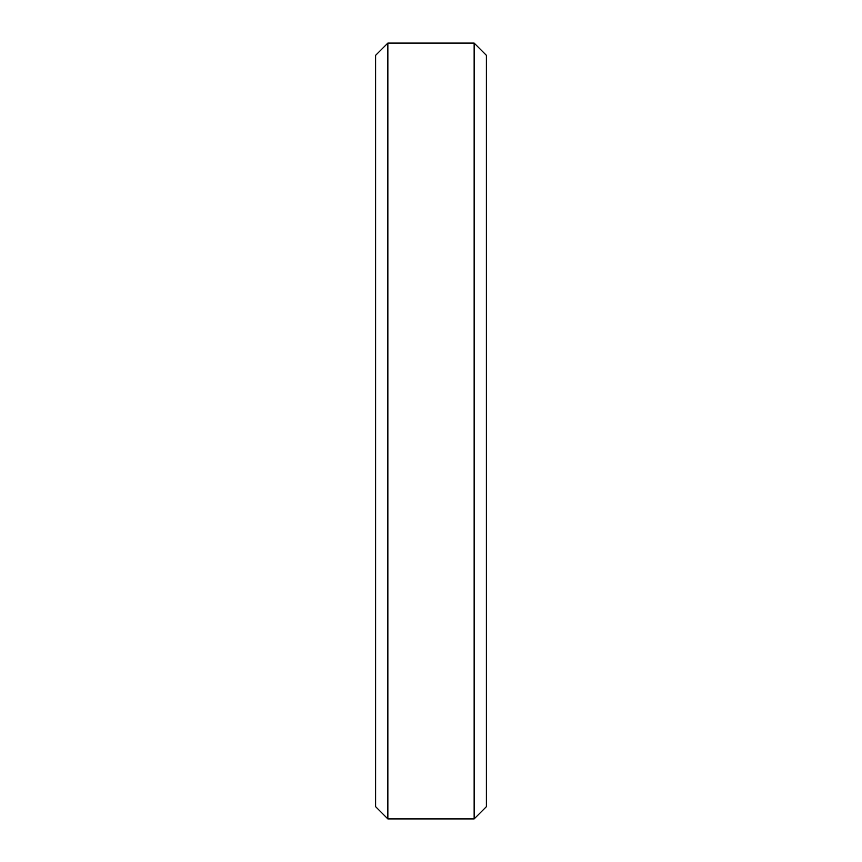 <?xml version="1.0" encoding="UTF-8"?>
<svg xmlns="http://www.w3.org/2000/svg" width="862" height="862" viewBox="0 0 862 862"><rect width="100%" height="100%" fill="white"/><g stroke="black" fill="none" stroke-linecap="round" stroke-linejoin="round"><path stroke-width="1.29" d="M375.627 756.351L375.627 806.681L387.846 818.9L387.846 43.1L375.627 55.319L375.627 756.351M474.154 43.1L486.373 55.319L486.373 806.681L474.154 818.9L474.154 43.1L387.846 43.1M474.154 818.9L387.846 818.9"/></g></svg>
